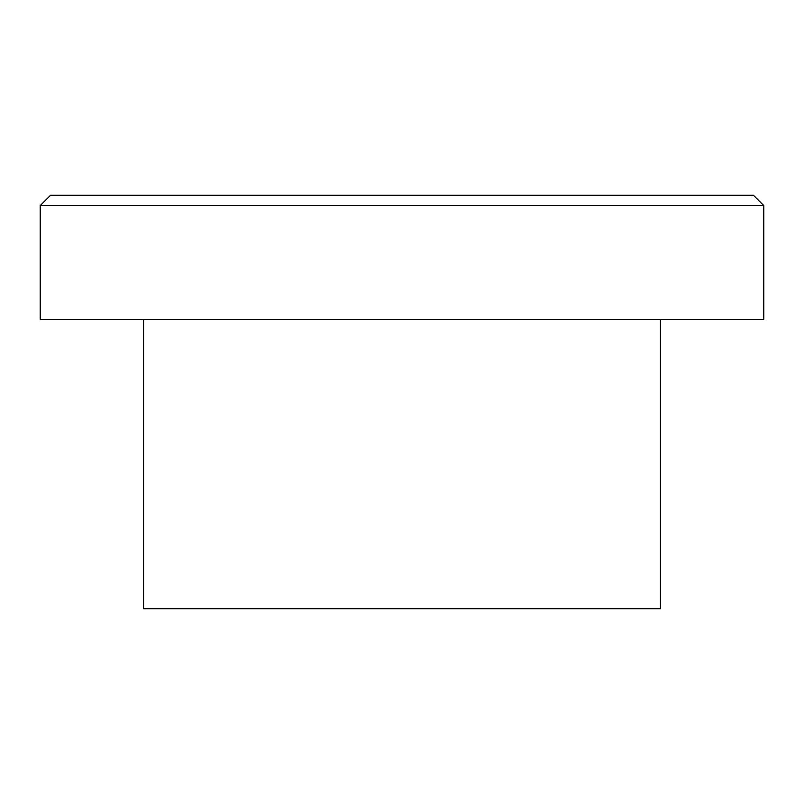 <?xml version="1.0" encoding="UTF-8"?>
<svg xmlns="http://www.w3.org/2000/svg" width="804" height="804" viewBox="0 0 804 804"><rect width="100%" height="100%" fill="white"/><g stroke="black" fill="none" stroke-linecap="round" stroke-linejoin="round"><path stroke-width="1.21" d="M763.8 205.593L753.459 195.261L50.541 195.261L40.2 205.593L763.8 205.593L40.2 205.593L40.2 319.299L763.8 319.299L763.8 205.593L763.8 319.299L40.2 319.299L40.2 205.593L50.541 195.261L753.459 195.261L763.8 205.593M660.426 608.739L660.426 319.299L660.426 608.739L143.574 608.739L660.426 608.739M143.574 319.299L143.574 608.739L143.574 319.299"/></g></svg>
